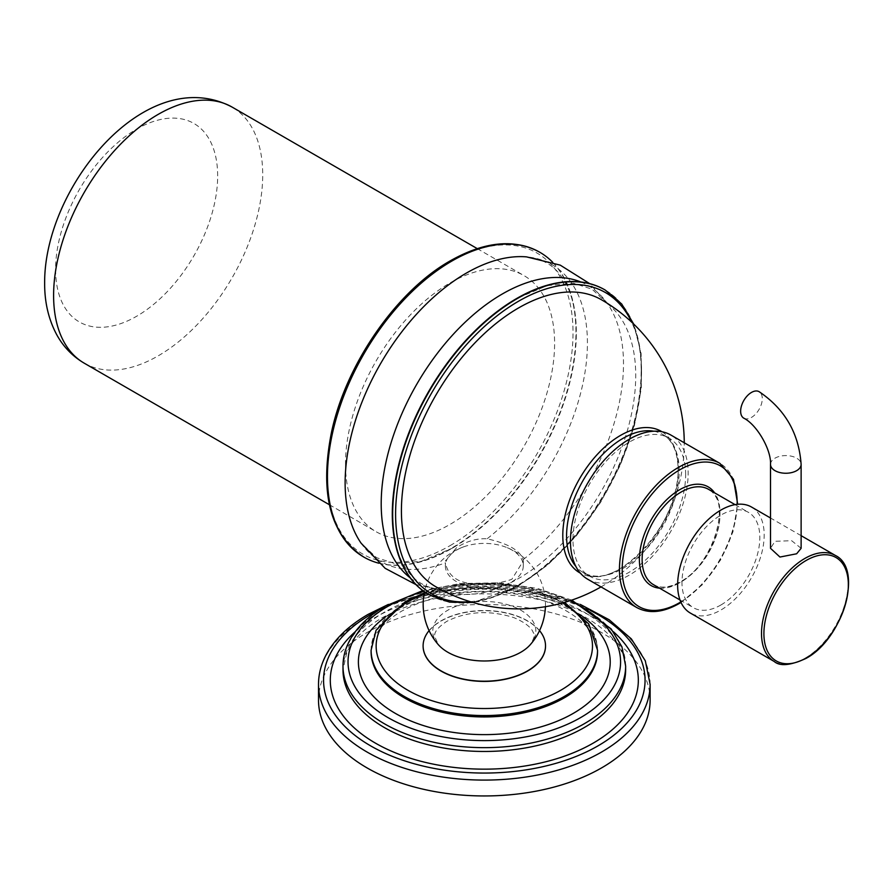 <?xml version="1.0" encoding="UTF-8"?>
<svg xmlns="http://www.w3.org/2000/svg" width="893" height="893" viewBox="0 0 893 893"><rect width="100%" height="100%" fill="white"/><g stroke="black" fill="none" stroke-linecap="round" stroke-linejoin="round"><path stroke-width="0.67" stroke-dasharray="4.46 3.35" d="M650.115 700.224A165.808 95.73 0 0 0 547.766 611.783A165.808 95.73 0 0 0 367.068 632.534A165.808 95.73 180 0 0 318.511 700.224M545.523 645.963A61.204 35.34 0 0 0 507.648 613.402A61.204 35.34 0 0 0 441.03 621.082A61.204 35.34 0 0 0 423.103 645.963M539.539 630.625A61.204 35.34 0 0 0 441.03 620.881A61.204 35.34 180 0 0 429.086 630.625M445.35 565.905A38.957 22.492 180 0 0 469.405 586.679A38.957 22.492 180 0 0 511.856 581.812A38.957 22.492 0 0 0 523.276 565.905A38.957 22.492 0 0 0 504.5 546.661A38.957 22.492 0 0 0 464.126 546.661A38.957 22.492 0 0 0 456.769 549.999A38.957 22.492 180 0 0 445.35 565.905L445.451 562.847C448.532 577.905 460.554 584.848 481.528 583.676C491.518 584.346 501.632 582.883 511.856 579.289L523.276 560.983L523.175 559.632C520.094 550.468 508.072 543.524 487.098 538.803C477.108 538.211 466.994 541.102 456.769 547.487L445.35 560.983M378.933 563.237A175.977 101.601 120 0 0 451.891 548.402A175.977 101.601 -60 0 0 456.859 545.422L452.081 548.291L421.329 561.306L395.041 563.606L376.578 557.69L361.163 543.257A171.322 98.911 120 0 0 445.451 562.847M552.689 262.274A175.977 101.601 -60 0 1 576.231 338.659A175.977 101.601 -60 0 1 456.859 545.422M604.907 289.857A175.977 101.601 -60 0 1 631.641 430.928A175.977 101.601 -60 0 1 516.734 585.83A175.977 101.601 120 0 1 428.93 594.66M435.728 586.69A165.674 95.651 120 0 0 563.405 542.308A165.674 95.651 120 0 0 635.727 375.573A165.674 95.651 120 0 0 601.413 299.735M685.645 474.629A79.667 45.989 120 0 0 669.147 438.162A79.667 45.989 120 0 0 607.753 459.504A79.667 45.989 120 0 0 572.982 539.673A79.667 45.989 120 0 0 589.48 576.141A79.667 45.989 120 0 0 650.863 554.799A79.667 45.989 120 0 0 685.645 474.629M587.694 579.222A83.228 48.055 120 0 0 629.308 575.103A83.228 48.055 120 0 0 683.681 501.766A83.228 48.055 120 0 0 670.922 435.07M720.908 604.985A55.053 31.78 120 0 0 756.873 556.473A55.053 31.78 120 0 0 748.434 512.359A55.053 31.78 120 0 0 720.908 515.082A55.053 31.78 120 0 0 684.942 563.595A55.053 31.78 120 0 0 693.381 607.709A55.053 31.78 120 0 0 720.908 604.985M751.504 507.023A61.204 35.34 120 0 1 760.892 556.071A61.204 35.34 120 0 1 720.908 610.008A61.204 35.34 -60 0 1 690.3 613.033M801.121 548.313L791.689 540.723L775.001 541.281L770.514 548.313M743.813 418.181A15.304 8.83 120 0 0 751.471 417.422A15.304 8.83 120 0 0 761.461 403.937A15.304 8.83 120 0 0 759.117 391.681M345.502 464.025A147.87 85.371 120 0 0 376.12 531.715A147.87 85.371 120 0 0 490.067 492.099A147.87 85.371 120 0 0 554.609 343.292A147.87 85.371 120 0 0 523.99 275.602A147.87 85.371 120 0 0 410.043 315.218A147.87 85.371 120 0 0 345.502 464.025M650.115 684.362A165.808 95.73 0 0 0 547.766 595.921A165.808 95.73 0 0 0 367.068 616.672A165.808 95.73 0 0 0 318.511 684.362M590.206 610.41A160.751 92.816 0 0 0 378.42 610.41M355.291 631.675A154.02 88.92 180 0 1 375.406 617.364A154.02 88.92 0 0 1 613.335 631.675M342.99 669.873A141.328 81.598 180 0 1 384.381 612.174A141.328 81.598 0 0 1 538.401 594.492A141.328 81.598 0 0 1 625.636 669.873C627.801 641.062 585.317 605.767 523.532 596.725C469.048 589.268 421.786 596.357 381.757 617.989C363.864 628.627 352.177 640.314 346.663 653.062L342.99 669.873M625.636 666.066A141.328 81.598 0 0 0 538.401 590.686A141.328 81.598 0 0 0 384.381 608.367A141.328 81.598 0 0 0 342.99 666.066M569.924 600.732A136.272 78.673 0 0 0 423.885 591.423M385.91 616.583A125.913 72.69 180 0 1 395.286 610.533A125.913 72.69 0 0 1 582.716 616.583M371.097 651.577A113.21 65.368 180 0 1 404.261 605.354A113.21 65.368 0 0 1 527.64 591.188A113.21 65.368 0 0 1 597.529 651.577C599.516 629.945 565.95 601.313 516.009 594.068C471.939 588.063 433.819 593.767 401.627 611.169C387.182 619.82 377.895 629.13 373.765 639.109L371.097 651.577M597.529 650.193A113.21 65.368 0 0 0 527.64 589.815A113.21 65.368 0 0 0 404.261 603.981A113.21 65.368 0 0 0 371.097 650.193M562.545 602.954A108.165 62.443 0 0 0 424.019 594.225M438.307 644.646A51.548 29.759 180 0 1 447.862 610.187A51.548 29.759 0 0 1 514.547 607.117A51.548 29.759 0 0 1 530.319 644.646C534.315 638.06 535.342 634.153 533.367 632.903C532.887 631.619 531.123 624.921 513.732 617.576C489.409 609.93 467.084 611.203 446.746 621.383C432.614 630.849 434.969 635.448 434.601 636.329L438.307 644.646M576.231 338.659C576.688 310.764 571.609 289.845 560.96 275.904C553.147 264.841 541.66 258.501 526.502 256.871A171.322 98.911 -60 0 1 585.596 368.318A171.322 98.911 -60 0 1 487.098 538.803M580.885 281.998A171.322 98.911 -60 0 1 607.463 303.62A171.322 98.911 -60 0 1 523.175 559.632M410.11 577.782A171.322 98.911 120 0 0 442.124 589.994A171.322 98.911 120 0 0 481.528 583.676M429.12 594.771A175.977 101.601 120 0 0 517.103 586.054A175.977 101.601 120 0 0 632.065 430.984A175.977 101.601 120 0 0 605.097 289.968M470.231 601.681A173.901 100.407 120 0 0 518.565 585.205A173.901 100.407 120 0 0 631.641 322.116M661.992 431.765A81.631 47.128 -60 0 1 678.234 468.747A81.631 47.128 -60 0 1 643.038 550.434A81.631 47.128 -60 0 1 580.372 573.15M653.776 431.219A79.667 45.989 -60 0 1 662.74 434.456A79.667 45.989 -60 0 1 679.238 470.924A79.667 45.989 -60 0 1 644.456 551.104A79.667 45.989 -60 0 1 583.073 572.446A79.667 45.989 -60 0 1 575.784 566.307M636.698 607.519A83.228 48.055 120 0 0 678.312 603.4A83.228 48.055 120 0 0 732.684 530.051A83.228 48.055 120 0 0 719.925 463.367M680.79 601.949A81.285 46.927 120 0 0 737.149 504.333M659.536 588.174A56.996 32.907 120 0 0 679.685 582.772A56.996 32.907 120 0 0 714.59 492.813M653.531 584.703A55.053 31.78 120 0 0 681.058 581.979A55.053 31.78 120 0 0 717.023 533.467A55.053 31.78 120 0 0 708.584 489.353C732.427 499.254 713.864 564.789 680.086 581.879C669.437 587.739 660.586 588.688 653.531 584.703M835.39 555.457A61.204 35.34 -60 0 1 844.778 604.505A61.204 35.34 -60 0 1 804.794 658.431A61.204 35.34 -60 0 1 774.186 661.467M770.514 464.416A15.304 8.83 180 0 1 775.001 458.176A15.304 8.83 180 0 1 791.667 456.256A15.304 8.83 180 0 1 801.121 464.416M363.719 557.009A175.977 101.601 120 0 0 451.523 548.19A175.977 101.601 120 0 0 566.43 393.288A175.977 101.601 120 0 0 539.696 252.217M450.061 545.645A173.901 100.407 120 0 0 573.027 332.665A173.901 100.407 120 0 0 450.061 261.66A173.901 100.407 120 0 0 327.084 474.652A173.901 100.407 120 0 0 450.061 545.645M84.232 363.183A147.87 85.371 120 0 0 198.179 323.579A147.87 85.371 120 0 0 262.721 174.771A147.87 85.371 120 0 0 232.091 107.082M217.658 175.921A114.594 66.16 120 0 0 136.629 129.139A114.594 66.16 120 0 0 55.6 269.485A114.594 66.16 120 0 0 136.629 316.267A114.594 66.16 120 0 0 217.658 175.921M580.271 604.416L561.619 597.696L484.955 586.5L434.266 591.021L388.355 604.416M571.743 600.129L537.731 588.487L499.578 582.816L460.252 583.542L422.78 590.608M564.543 602.384L533.634 589.358L497.211 583.129L459.337 584.346L424.264 592.863M545.411 606.704A61.137 61.137 0 0 0 504.5 546.661M464.126 546.661A61.137 61.137 0 0 0 424.476 591.836M523.276 565.905L523.276 560.983M511.767 301.443L516.545 298.575L547.297 285.559L573.585 283.271L592.048 289.176L607.463 303.62L589.693 283.639M415.937 584.591L442.124 589.994C426.966 588.364 415.479 582.024 407.666 570.962C397.028 557.031 391.938 536.113 392.395 508.206M472.922 602.474L518.141 586.154L547.989 564.722L576.041 536.191L600.688 502.212L620.49 464.773L634.309 426.039L641.33 388.265L641.129 353.606L633.673 324.047M601.022 586.913A165.674 165.674 0 0 0 684.25 442.761M669.147 438.162L662.74 434.456C672.585 440.216 677.709 451.836 678.1 469.338C681.236 524.113 611.984 595.028 583.073 572.446L589.48 576.141M681.024 602.462L702.501 584.569L720.64 559.878L732.952 531.815L737.707 504.277M735.062 504.634L748.434 512.359M801.121 535.666L770.514 517.996M680.008 599.984L693.381 607.709M329.383 504.735L376.12 531.715M477.253 248.622L523.99 275.602"/><path stroke-width="1.34" d="M388.355 604.416L368.117 614.362C348.27 625.848 334.138 639.611 325.722 655.629C320.933 664.928 318.533 674.505 318.511 684.362L318.511 700.224A165.808 95.73 180 0 0 420.86 788.664A165.808 95.73 180 0 0 601.558 767.913A165.808 95.73 0 0 0 650.115 700.224L650.115 684.362L645.304 660.787L631.329 638.875L609.216 619.787L580.271 604.416M423.103 645.963A61.204 35.34 0 0 0 423.103 646.074A61.204 35.34 0 0 0 460.888 678.725A61.204 35.34 0 0 0 527.596 671.056A61.204 35.34 0 0 0 545.523 646.074A61.204 35.34 0 0 0 545.523 645.963M423.103 646.074L423.103 645.862A61.204 35.34 180 0 0 460.888 678.513A61.204 35.34 180 0 0 527.596 670.844A61.204 35.34 0 0 0 545.523 645.862A61.204 35.34 0 0 0 539.539 630.625M423.103 645.862A61.204 35.34 180 0 1 429.086 630.625M539.696 252.217A175.977 101.601 120 0 0 539.506 252.105L539.885 252.317A175.977 101.601 -60 0 0 451.891 261.035A175.977 101.601 120 0 0 336.929 416.105A175.977 101.601 120 0 0 363.909 557.12A175.977 101.601 120 0 0 378.933 563.237M539.885 252.317A175.977 101.601 -60 0 1 552.689 262.274M428.93 594.66A175.977 101.601 120 0 1 428.74 594.548A175.977 101.601 120 0 1 392.395 508.206A175.977 101.601 120 0 1 511.767 301.443A175.977 101.601 120 0 1 516.734 298.463A175.977 101.601 -60 0 1 604.717 289.756A175.977 101.601 -60 0 1 604.907 289.857M684.25 442.761A165.674 165.674 0 0 0 601.413 299.735A165.674 95.651 120 0 0 473.736 344.118A165.674 95.651 120 0 0 401.415 510.852A165.674 95.651 120 0 0 435.728 586.69A165.674 165.674 0 0 0 601.022 586.913M737.707 504.277L733.488 479.273L719.925 463.367L670.922 435.07A83.228 48.055 120 0 0 629.308 439.189A83.228 48.055 120 0 0 574.936 512.537A83.228 48.055 120 0 0 587.694 579.222L636.698 607.519C648.831 614.016 663.019 612.676 679.283 603.489L681.024 602.462M774.186 661.467A61.204 35.34 -60 0 1 764.81 612.419A61.204 35.34 -60 0 1 804.794 558.482A61.204 35.34 -60 0 1 835.39 555.457C863.877 569.165 842.59 639.332 805.765 658.532C790.417 665.508 779.89 666.491 774.186 661.467L690.3 613.033A61.204 35.34 -60 0 1 680.924 563.996A61.204 35.34 -60 0 1 720.908 510.059A61.204 35.34 120 0 1 751.504 507.023L770.514 517.996M770.514 548.313L779.946 557.042L796.634 553.783L801.121 548.313L801.121 464.416A15.304 8.83 180 0 1 796.634 470.667A15.304 8.83 180 0 1 779.957 472.576A15.304 8.83 180 0 1 770.514 464.416L770.514 548.313M801.121 464.416C798.934 433.351 784.936 409.106 759.117 391.681A15.304 8.83 120 0 0 751.471 392.44A15.304 8.83 120 0 0 741.469 405.913A15.304 8.83 120 0 0 743.813 418.181C756.907 424.7 771.407 449.826 770.514 464.416M318.511 684.362A165.808 95.73 0 0 0 420.86 772.802A165.808 95.73 0 0 0 601.558 752.051A165.808 95.73 0 0 0 650.115 684.362M378.42 610.41A160.751 92.816 0 0 0 370.64 614.607A160.751 92.816 0 0 0 370.64 745.867A160.751 92.816 0 0 0 597.986 745.867A160.751 92.816 0 0 0 590.206 610.41M613.335 631.675A154.02 88.92 0 0 1 593.22 743.11A154.02 88.92 180 0 1 387.283 749.294A154.02 88.92 180 0 1 355.291 631.675M625.636 666.066L625.636 669.873A141.328 81.598 0 0 1 584.245 727.572A141.328 81.598 180 0 1 430.236 745.253A141.328 81.598 180 0 1 342.99 669.873L342.99 666.066A141.328 81.598 0 0 0 430.236 741.447A141.328 81.598 0 0 0 584.245 723.754A141.328 81.598 0 0 0 625.636 666.066L621.941 646.878L611.192 628.951L571.743 600.129M423.885 591.423A136.272 78.673 0 0 0 387.953 606.302A136.272 78.673 0 0 0 387.953 717.57A136.272 78.673 0 0 0 580.673 717.57A136.272 78.673 0 0 0 569.924 600.732M582.716 616.583A125.913 72.69 0 0 1 573.339 713.34A125.913 72.69 180 0 1 400.388 716.13A125.913 72.69 180 0 1 385.91 616.583M597.529 650.193L597.529 651.577A113.21 65.368 0 0 1 564.365 697.79A113.21 65.368 180 0 1 440.986 711.967A113.21 65.368 180 0 1 371.097 651.577L371.097 650.193A113.21 65.368 0 0 0 440.986 710.582A113.21 65.368 0 0 0 564.365 696.417A113.21 65.368 0 0 0 597.529 650.193L588.777 623.961L564.543 602.384M424.019 594.225A108.165 62.443 0 0 0 407.833 601.915A108.165 62.443 0 0 0 407.833 690.233A108.165 62.443 0 0 0 560.793 690.233A108.165 62.443 0 0 0 562.545 602.954M545.411 606.704A61.137 61.137 0 0 1 530.319 644.646A51.548 29.759 0 0 1 520.764 652.27A51.548 29.759 180 0 1 438.307 644.646L438.173 644.489M589.693 283.639L560.235 265.132L526.502 256.871A171.322 98.911 -60 0 0 466.28 273.135A171.322 98.911 120 0 0 361.163 543.257L385.173 568.339L415.937 584.591M410.11 577.782A171.322 98.911 120 0 1 392.373 438.675A171.322 98.911 120 0 1 502.357 293.964A171.322 98.911 -60 0 1 580.885 281.998M633.673 324.047L621.707 304.011L605.097 289.968A175.977 101.601 120 0 0 517.103 298.686A175.977 101.601 120 0 0 402.14 453.756A175.977 101.601 120 0 0 429.12 594.771L449.592 602.128L472.922 602.474M631.641 322.116A173.901 100.407 120 0 0 518.565 301.22A173.901 100.407 120 0 0 398.099 484.274A173.901 100.407 120 0 0 470.231 601.681M580.372 573.15A81.631 47.128 -60 0 1 562.791 535.398A81.631 47.128 -60 0 1 598.857 452.784A81.631 47.128 -60 0 1 661.992 431.765M575.784 566.307A79.667 45.989 -60 0 1 566.575 535.967A79.667 45.989 -60 0 1 596.133 461.681A79.667 45.989 -60 0 1 653.776 431.219M719.925 463.367A83.228 48.055 120 0 0 678.312 467.486A83.228 48.055 120 0 0 623.939 540.823A83.228 48.055 120 0 0 636.698 607.519M737.149 504.333A81.285 46.927 120 0 0 679.685 469.863A81.285 46.927 120 0 0 622.209 569.421A81.285 46.927 120 0 0 679.685 602.608A81.285 46.927 120 0 0 680.79 601.949M714.59 492.813A56.996 32.907 120 0 0 679.685 489.699A56.996 32.907 120 0 0 640.761 546.661A56.996 32.907 120 0 0 659.536 588.174M735.062 504.634L708.584 489.353A55.053 31.78 120 0 0 681.058 492.076A55.053 31.78 120 0 0 645.092 540.589A55.053 31.78 120 0 0 653.531 584.703L680.008 599.984M806.133 560.48A59.708 34.47 -60 0 1 848.35 584.859A59.708 34.47 -60 0 1 806.133 657.985A59.708 34.47 -60 0 1 763.906 633.606A59.708 34.47 -60 0 1 806.133 560.48M363.909 557.12L363.54 556.897C330.064 534.561 319.404 492.925 331.549 432.011C345.915 364.11 396.771 290.783 450.485 260.711C484.743 241.434 514.413 238.565 539.506 252.105A175.977 101.601 120 0 0 451.523 260.823A175.977 101.601 120 0 0 336.561 415.892A175.977 101.601 120 0 0 363.54 556.897A175.977 101.601 120 0 0 363.719 557.009M84.232 363.183C72.523 356.274 63.347 346.774 56.717 334.685C48.546 319.381 44.527 302.158 44.65 283.014C44.036 186.849 146.564 61.985 232.091 107.082A147.87 85.371 120 0 0 118.144 146.686A147.87 85.371 120 0 0 53.602 295.494A147.87 85.371 120 0 0 84.232 363.183L329.383 504.735M422.78 590.608L385.43 606.057C368.496 615.857 356.407 627.623 349.185 641.353C345.078 649.345 343.012 657.583 342.99 666.066M424.264 592.863L405.299 601.67L376.132 630.112L371.097 650.193M424.476 591.836A61.137 61.137 0 0 0 438.307 644.646M835.39 555.457L801.121 535.666M232.091 107.082L477.253 248.622"/></g></svg>
